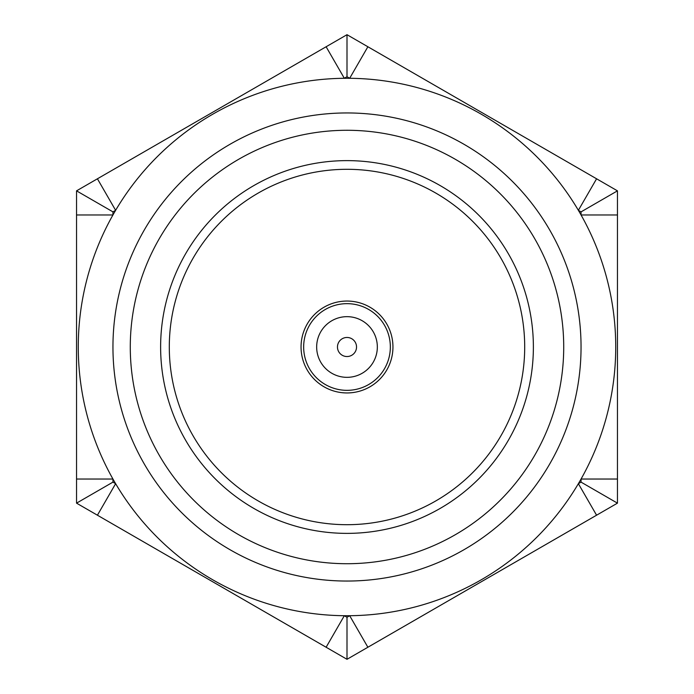 <?xml version="1.0" encoding="UTF-8"?>
<svg xmlns="http://www.w3.org/2000/svg" width="694" height="694" viewBox="0 0 694 694"><rect width="100%" height="100%" fill="white"/><g stroke="black" fill="none" stroke-linecap="round" stroke-linejoin="round"><path stroke-width="1.04" d="M347 659.3L347 617.261L344.319 615.717L326.119 647.242L76.54 503.15L76.54 190.85L347 34.7L596.58 178.792L617.46 190.85L617.46 503.15L347 659.3L97.42 515.208L115.629 483.675L112.948 482.13L76.54 503.15M229.974 144.309A234.052 234.052 0 0 1 549.691 229.974A234.052 234.052 0 0 1 464.026 549.691A234.052 234.052 0 0 1 144.309 464.026A234.052 234.052 0 0 1 229.974 144.309M455.359 534.684A216.719 216.719 0 0 0 534.684 238.641A216.719 216.719 0 0 0 238.641 159.316A216.719 216.719 0 0 0 159.316 455.359A216.719 216.719 0 0 0 455.359 534.684M369.971 386.792A45.943 45.943 0 0 0 386.792 324.029A45.943 45.943 0 0 0 324.029 307.208A45.943 45.943 0 0 0 307.208 369.971A45.943 45.943 0 0 0 369.971 386.792M435.849 500.894A177.707 177.707 0 0 0 500.894 258.151A177.707 177.707 0 0 0 258.151 193.106A177.707 177.707 0 0 0 193.106 435.849A177.707 177.707 0 0 0 435.849 500.894M253.813 185.593A186.374 186.374 0 0 0 185.593 440.187A186.374 186.374 0 0 0 440.187 508.407A186.374 186.374 0 0 0 508.407 253.813A186.374 186.374 0 0 0 253.813 185.593M212.633 114.276A268.725 268.725 0 0 0 114.276 481.367A268.725 268.725 0 0 0 481.367 579.724A268.725 268.725 0 0 0 579.724 212.633A268.725 268.725 0 0 0 212.633 114.276M97.42 178.792L115.629 210.325A268.725 268.725 0 0 0 112.948 214.967L76.54 214.967L76.54 479.034L112.948 479.034L112.948 482.13M617.46 503.15L581.052 482.13L578.371 483.675L596.58 515.208L367.881 647.242L349.681 615.717L347 617.261M617.46 320.55L617.46 243.455M617.46 190.85L581.052 211.87L581.052 214.967L617.46 214.967L617.46 479.034L581.052 479.034L581.052 482.13M347 34.7L347 76.739L349.681 78.283L367.881 46.758L596.58 178.792L578.371 210.325L581.052 211.87M76.54 190.85L112.948 211.87L112.948 214.967M326.119 46.758L344.319 78.283L347 76.739M347 337.466A9.534 9.534 0 0 0 337.466 347A9.534 9.534 0 0 0 347 356.534A9.534 9.534 0 0 0 356.534 347A9.534 9.534 0 0 0 347 337.466M347 377.336A30.336 30.336 0 0 1 316.664 347A30.336 30.336 0 0 1 347 316.664A30.336 30.336 0 0 1 377.336 347A30.336 30.336 0 0 1 347 377.336M347 390.34A43.34 43.34 0 0 1 303.66 347A43.34 43.34 0 0 1 347 303.66A43.34 43.34 0 0 1 390.34 347A43.34 43.34 0 0 1 347 390.34M115.629 210.325L112.948 211.87"/></g></svg>
